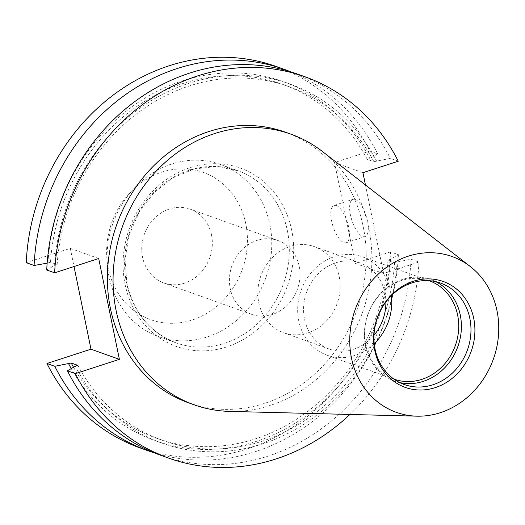 <?xml version="1.0" encoding="UTF-8"?>
<svg xmlns="http://www.w3.org/2000/svg" width="525" height="525" viewBox="0 0 525 525"><rect width="100%" height="100%" fill="white"/><g stroke="black" fill="none" stroke-linecap="round" stroke-linejoin="round"><path stroke-width="0.39" stroke-dasharray="2.62 1.97" d="M355.149 199.454A19.596 7.468 72 0 1 366.85 218.361A19.596 7.468 72 0 1 365.006 236.624A19.596 7.468 72 0 1 362.762 236.519A19.596 7.468 72 0 1 351.061 217.613A19.596 7.468 72 0 1 352.905 199.349A19.596 7.468 72 0 1 355.149 199.454M336.335 205.564A19.596 7.468 72 0 1 348.029 224.47A19.596 7.468 72 0 1 346.192 242.734A19.596 7.468 72 0 1 343.941 242.629A19.596 7.468 72 0 1 332.246 223.722A19.596 7.468 72 0 1 334.084 205.459A19.596 7.468 72 0 1 336.335 205.564M108.99 276.616A91.455 81.119 -70.3 0 1 107.297 264.311A91.455 81.119 -70.3 0 1 134.669 187.753A91.455 81.119 -70.3 0 1 220.192 164.377A91.455 81.119 -70.3 0 1 269.83 224.378A91.455 81.119 -70.3 0 1 242.616 314.816A91.455 81.119 -70.3 0 1 158.622 336.61A91.455 81.119 -70.3 0 1 108.99 276.616M108.281 268.4A78.186 69.346 -70.3 0 1 106.838 257.887A78.186 69.346 -70.3 0 1 130.239 192.432A78.186 69.346 -70.3 0 1 245.785 223.742A78.186 69.346 -70.3 0 1 192.209 320.007A78.186 69.346 -70.3 0 1 108.281 268.4M211.503 234.878A39.191 34.768 -70.3 0 1 199.841 273.637A39.191 34.768 -70.3 0 1 163.839 282.982A39.191 34.768 -70.3 0 1 142.57 257.263A39.191 34.768 -70.3 0 1 154.232 218.505A39.191 34.768 -70.3 0 1 190.227 209.167A39.191 34.768 -70.3 0 1 211.503 234.878M299.165 266.221A39.191 34.768 -70.3 0 1 287.51 304.979A39.191 34.768 -70.3 0 1 251.508 314.317A39.191 34.768 -70.3 0 1 230.239 288.606A39.191 34.768 -70.3 0 1 241.9 249.848A39.191 34.768 -70.3 0 1 277.896 240.509A39.191 34.768 -70.3 0 1 299.165 266.221M339.222 276.623A45.728 40.563 -70.3 0 1 325.618 321.838A45.728 40.563 -70.3 0 1 283.618 332.738A45.728 40.563 -70.3 0 1 258.799 302.741A45.728 40.563 -70.3 0 1 272.403 257.519A45.728 40.563 -70.3 0 1 314.403 246.619A45.728 40.563 -70.3 0 1 339.222 276.623M374.003 335.252A45.728 40.563 -70.3 0 1 329.332 349.079A45.728 40.563 -70.3 0 1 304.513 319.082A45.728 40.563 -70.3 0 1 318.117 273.86A45.728 40.563 -70.3 0 1 360.117 262.966A45.728 40.563 -70.3 0 1 384.937 292.963A45.728 40.563 -70.3 0 1 385.895 301.98M374.233 343.658A52.257 46.358 -70.3 0 1 327.127 355.228A52.257 46.358 -70.3 0 1 298.771 320.946A52.257 46.358 -70.3 0 1 314.317 269.266A52.257 46.358 -70.3 0 1 362.316 256.81A52.257 46.358 -70.3 0 1 390.679 291.099A52.257 46.358 -70.3 0 1 391.407 295.627M393.921 379.109A52.257 46.358 -70.3 0 1 365.715 344.879A52.257 46.358 -70.3 0 1 381.196 293.265A52.257 46.358 -70.3 0 1 429.102 280.691M399.643 382.548A53.878 47.788 -70.3 0 1 394.754 381.124A53.878 47.788 -70.3 0 1 365.512 345.778A53.878 47.788 -70.3 0 1 381.544 292.497A53.878 47.788 -70.3 0 1 431.025 279.661A53.878 47.788 -70.3 0 1 435.711 281.656M322.54 151.581A143.712 127.477 -70.3 0 1 368.845 228.421A143.712 127.477 -70.3 0 1 229.661 411.397M285.173 132.11A143.712 127.477 -70.3 0 1 363.169 226.393A143.712 127.477 -70.3 0 1 320.408 368.511A143.712 127.477 -70.3 0 1 188.416 402.76M365.446 184.964L383.624 273.512L418.937 262.047L411.009 259.212L394.603 262.507L387.955 260.131L390.515 259.298L398.39 254.704L390.534 251.895A202.506 179.622 -70.3 0 1 140.221 447.969M26.25 262.671L70.291 248.371L74.018 266.536M276.563 66.596A202.506 179.622 -70.3 0 1 369.836 151.075L377.698 153.891L369.817 158.484L367.257 159.318L373.905 161.693L390.318 158.399L398.239 161.234M390.534 251.895L355.222 263.36L334.53 162.547L369.836 151.075M398.39 254.704A202.506 179.622 -70.3 0 1 154.435 452.898M290.686 71.794A202.506 179.622 -70.3 0 1 377.698 153.891M390.515 259.298A190.608 169.076 -70.3 0 1 258.779 440.567A190.608 169.076 -70.3 0 1 71.229 368.583M46.732 269.994L54.607 265.394L57.166 264.567L50.518 262.192L47.138 263.169M47.965 263.018A190.608 169.076 -70.3 0 1 182.234 80.909A190.608 169.076 -70.3 0 1 369.817 158.484M387.955 260.131A187.819 166.596 -70.3 0 1 156.01 438.014A187.819 166.596 -70.3 0 1 73.526 367.244M50.518 262.192A187.819 166.596 -70.3 0 1 282.463 84.302A187.819 166.596 -70.3 0 1 367.257 159.318M394.603 262.507A187.819 166.596 -70.3 0 1 162.658 440.396A187.819 166.596 -70.3 0 1 77.864 365.38M57.166 264.567A187.819 166.596 -70.3 0 1 289.111 86.678A187.819 166.596 -70.3 0 1 373.905 161.693M397.156 261.673A190.608 169.076 -70.3 0 1 262.887 443.789A190.608 169.076 -70.3 0 1 75.305 366.214M54.607 265.394A190.608 169.076 -70.3 0 1 188.882 83.285A190.608 169.076 -70.3 0 1 376.464 160.86M411.009 259.212A202.506 179.622 -70.3 0 1 160.696 455.287M297.038 73.92A202.506 179.622 -70.3 0 1 390.318 158.399M418.937 262.047A202.506 179.622 -70.3 0 1 349.913 414.461M355.222 263.36L383.624 273.512M334.53 162.547L362.933 172.699M70.291 248.371L98.693 258.523M125.075 284.34A94.743 84.039 109.7 0 0 226.78 346.881A94.743 84.039 109.7 0 0 291.703 230.219A94.743 84.039 109.7 0 0 189.998 167.685A94.743 84.039 109.7 0 0 125.075 284.34M287.378 230.652A91.455 81.119 -70.3 0 1 260.17 321.09A91.455 81.119 -70.3 0 1 176.17 342.884A91.455 81.119 -70.3 0 1 126.538 282.89A91.455 81.119 -70.3 0 1 153.746 192.452A91.455 81.119 -70.3 0 1 237.746 170.658A91.455 81.119 -70.3 0 1 287.378 230.652M220.192 164.377L237.746 170.658L216.293 166.523L194.138 168.971L172.882 177.85L154.101 192.524L139.191 211.936L129.262 234.655L125.048 259.002L126.866 283.165C133.777 312.841 150.209 332.745 176.17 342.884L158.622 336.61M346.192 242.734L365.006 236.624M106.838 257.887L107.297 264.311M130.239 192.432L134.669 187.753M251.508 314.317L163.839 282.982M329.332 349.079L283.618 332.738M394.078 379.162L327.127 355.228M404.322 384.549L394.754 381.124M162.658 440.396L156.01 438.014M289.111 86.678L282.463 84.302M440.6 283.08L431.025 279.661M429.26 280.75L362.316 256.81M360.117 262.966L314.403 246.619M277.896 240.509L190.227 209.167M334.084 205.459L352.905 199.349"/><path stroke-width="0.79" d="M385.895 301.98A45.728 40.563 -70.3 0 1 374.003 335.252M391.407 295.627A52.257 46.358 -70.3 0 1 374.233 343.658M429.102 280.691A52.257 46.358 -70.3 0 1 429.26 280.75A52.257 46.358 -70.3 0 1 457.623 315.033A52.257 46.358 -70.3 0 1 442.076 366.712A52.257 46.358 -70.3 0 1 394.078 379.162A52.257 46.358 -70.3 0 1 393.921 379.109M435.711 281.656A53.878 47.788 -70.3 0 1 460.267 315.007A53.878 47.788 -70.3 0 1 399.643 382.548M469.842 318.426A53.878 47.788 -70.3 0 1 453.81 371.707A53.878 47.788 -70.3 0 1 404.322 384.549A53.878 47.788 -70.3 0 1 375.086 349.204A53.878 47.788 -70.3 0 1 391.112 295.923A53.878 47.788 -70.3 0 1 440.6 283.08A53.878 47.788 -70.3 0 1 469.842 318.426M473.721 318.386A56.254 49.895 -70.3 0 1 435.173 387.653A56.254 49.895 -70.3 0 1 374.784 350.523A56.254 49.895 -70.3 0 1 413.333 281.256A56.254 49.895 -70.3 0 1 473.721 318.386M351.488 358.083A82.74 73.395 -70.3 0 1 384.641 268.721A82.74 73.395 -70.3 0 1 470.354 266.582A82.74 73.395 -70.3 0 1 497.011 310.82A82.74 73.395 -70.3 0 1 416.87 416.167A82.74 73.395 -70.3 0 1 351.488 358.083M416.87 416.167L229.661 411.397A143.712 127.477 -70.3 0 1 194.093 404.788A143.712 127.477 -70.3 0 1 116.097 310.511A143.712 127.477 -70.3 0 1 158.858 168.394A143.712 127.477 -70.3 0 1 290.85 134.144A143.712 127.477 -70.3 0 1 322.54 151.581L470.354 266.582M194.093 404.788L188.416 402.76A143.712 127.477 -70.3 0 1 110.421 308.483A143.712 127.477 -70.3 0 1 153.175 166.359A143.712 127.477 -70.3 0 1 285.173 132.11L290.85 134.144M154.435 452.898A202.506 179.622 -70.3 0 1 148.083 450.778L140.221 447.969A202.506 179.622 -70.3 0 1 46.942 363.484L54.803 366.299L71.216 363.005L77.864 365.38L75.305 366.214L67.423 370.808L75.344 373.642L119.385 359.336L98.693 258.523L54.653 272.823L46.732 269.994A202.506 179.622 -70.3 0 1 297.038 73.92L304.966 76.755A202.506 179.622 -70.3 0 1 398.239 161.234L362.933 172.699L365.446 184.964M74.018 266.536L90.982 349.184L46.942 363.484M47.138 263.169L34.112 265.479L26.25 262.671A202.506 179.622 -70.3 0 1 276.563 66.596L284.425 69.405A202.506 179.622 -70.3 0 1 290.686 71.794M148.083 450.778A202.506 179.622 -70.3 0 1 54.803 366.299M34.112 265.479A202.506 179.622 -70.3 0 1 284.425 69.405M71.229 368.583A190.608 169.076 -70.3 0 1 68.657 363.838M73.526 367.244A187.819 166.596 -70.3 0 1 71.216 363.005M349.913 414.461A202.506 179.622 -70.3 0 1 168.623 458.122L160.696 455.287A202.506 179.622 -70.3 0 1 67.423 370.808M168.623 458.122A202.506 179.622 -70.3 0 1 75.344 373.642M54.653 272.823A202.506 179.622 -70.3 0 1 304.966 76.755M90.982 349.184L119.385 359.336"/></g></svg>
